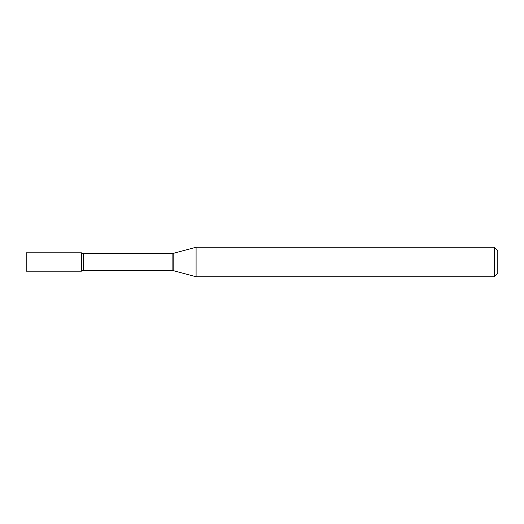 <?xml version="1.0" encoding="UTF-8"?>
<svg xmlns="http://www.w3.org/2000/svg" width="524" height="524" viewBox="0 0 524 524"><rect width="100%" height="100%" fill="white"/><g stroke="black" fill="none" stroke-linecap="round" stroke-linejoin="round"><path stroke-width="0.79" d="M196.087 276.738L196.087 247.263L173.791 253.236A3.537 3.537 0 0 1 172.874 253.361L83.277 253.361A3.537 3.537 0 0 1 81.377 252.804L26.2 252.804L26.2 271.196L81.377 271.196L81.377 252.804L81.377 271.196A3.537 3.537 0 0 1 83.277 270.639L172.874 270.639A3.537 3.537 0 0 1 173.791 270.764L196.087 276.738L494.263 276.738L494.263 247.263L497.8 250.799L497.8 273.201L494.263 276.738M196.087 247.263L494.263 247.263M83.277 253.361L83.277 270.639M172.874 253.361L172.874 270.639M173.791 253.236L173.791 270.764"/></g></svg>

